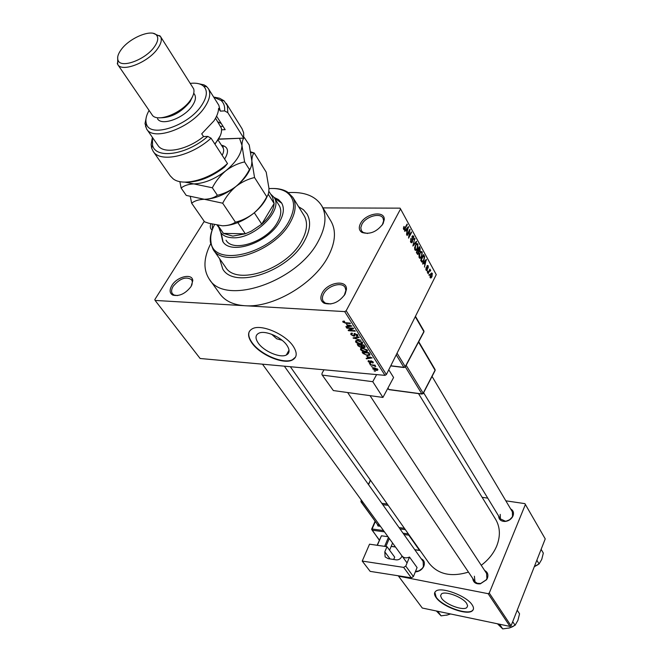 <?xml version="1.0" encoding="UTF-8"?>
<svg xmlns="http://www.w3.org/2000/svg" width="662" height="662" viewBox="0 0 662 662"><rect width="100%" height="100%" fill="white"/><g stroke="black" fill="none" stroke-linecap="round" stroke-linejoin="round"><path stroke-width="0.99" d="M322.253 292.935C327.533 282.285 346.971 279.207 346.474 289.228L345.134 294.06C339.143 302.286 332.167 305.348 324.19 303.254C320.557 301.094 319.912 297.652 322.253 292.935M344.232 295.525L345.887 290.37L345.101 287.474C341.964 281.474 327.731 285.686 323.693 293.746C322.154 296.65 322.005 299.141 323.238 301.235L325.472 303.213L330.909 303.957M171.863 285.488C177.019 276.575 192.385 272.918 192.791 280.589L191.128 286.439C185.509 293.663 179.419 296.559 172.856 295.128C169.588 293.283 169.257 290.072 171.863 285.488M191.864 285.107L192.377 281.764L191.616 279.745C186.088 276.195 179.948 278.363 173.196 286.241C171.367 289.294 171.11 291.793 172.418 293.746L174.114 295.07L177.557 295.591M360.525 223.466C365.523 213.346 385.019 210.094 384.258 219.643L383.066 223.723C376.91 231.865 369.876 234.778 361.982 232.461C358.978 230.484 358.498 227.488 360.525 223.466M382.28 225.006L383.654 220.769L383.058 218.228C380.319 212.295 365.772 216.491 361.907 224.269L360.79 227.728L361.394 230.699L363.248 232.511L367.625 233.479M258.263 343.098C263.848 351.34 280.125 358.283 286.323 355.031C289.741 353.218 289.956 350.008 286.969 345.382C281.623 337.165 265.197 330.024 258.925 333.16C255.284 335.022 255.06 338.34 258.263 343.098M271.668 334.277L276.716 338.812L282.053 340.235M251.866 342.941C259.992 354.815 283.394 364.762 292.306 360.045C297.164 357.447 297.47 352.846 293.233 346.243C285.595 334.409 261.887 324.049 252.826 328.526C247.505 331.232 247.191 336.031 251.866 342.941M249.466 331.223C247.985 334.277 248.854 338.075 252.057 342.61C260.174 354.484 283.584 364.431 292.488 359.706L295.566 357.05M484.667 570.52C487.662 572.142 488.573 574.724 487.381 578.249L486.62 579.68L480.355 583.818C475.812 584.24 473.272 582.452 472.742 578.456M474.389 576.205L474.96 581.716L477.186 583.272L480.662 583.512L486.222 579.829L486.901 578.563L486.587 573.441M510.642 508.913C513.307 510.443 514.101 512.777 513.017 515.913L512.429 517.063C510.634 519.695 508.135 521.168 504.941 521.457C500.935 521.358 498.834 519.546 498.635 516.021M500.199 514.357L500.373 518.876L505.354 521.193L506.463 521.052L509.641 519.72L512.007 517.287L512.529 516.269L512.363 511.825L432.046 376.421M421.181 558.736C424.21 560.209 425.087 562.725 423.796 566.3L423.672 566.564C422.108 569.452 419.725 571.182 416.522 571.753L415.339 571.819M415.471 571.496L419.112 570.818L422.356 568.294L423.382 566.606L423.134 561.475L284.354 366.177M304.313 241.208C310.288 230.351 311.181 221.257 307.002 213.925L303.461 209.763L298.595 206.701L303.461 209.763L307.002 213.925C311.181 221.257 310.288 230.351 304.313 241.208C288.326 271.635 234.249 289.526 222.771 269.07C234.249 289.526 288.326 271.635 304.313 241.208M210.681 243.757C203.548 257.799 203.085 269.6 209.3 279.165C224.641 306.241 297.039 282.211 318.116 241.506C325.861 227.223 327.036 215.258 321.633 205.617C315.36 195.952 304.28 191.616 288.392 192.617M209.498 279.438L219.983 293.986C225.063 300.978 233.338 304.892 244.808 305.72C272.545 308.128 313.465 284.288 327.806 257.179C335.394 242.946 336.47 230.98 331.025 221.282L330.868 221.017M287.184 353.467L288.094 353.731M290.337 366.723L428.976 563.105C437.946 574.351 451.103 577.347 468.464 572.092M481.233 565.29C488.382 559.944 493.538 553.523 496.707 546.026C500.563 536.121 500.224 527.25 495.689 519.43L495.557 519.215M441.628 598.316C445.733 604.629 463.483 611.117 466.892 607.501L467.62 605.755L466.644 603.388C462.697 597.066 444.756 590.479 441.347 594.054L440.578 595.85L441.628 598.316M436.068 597.513C442.034 606.607 467.554 615.925 472.469 610.703C473.951 609.338 473.835 607.377 472.122 604.82C466.478 595.717 440.569 586.193 435.662 591.323C434.032 592.755 434.164 594.815 436.068 597.513M434.826 592.333L436.2 597.215C442.158 606.309 467.678 615.627 472.594 610.397L473.347 609.429M372.607 367.096L371.374 366.566L372.607 367.096M373.004 365.424L370.224 364.754L375.04 365.167L375.329 365.623L374.56 365.556L375.776 366.582L373.004 365.424L373.211 365.01M370.629 363.992L369.388 363.455L370.629 363.992M370.406 362.867L368.146 361.634L368.213 360.782L368.982 360.649L369.363 361.113L368.85 361.725L369.992 362.395L370.48 360.964L371.101 360.889L373.136 362.04L373.103 362.875L372.425 362.975L372.449 361.99L371.49 361.353L371.125 362.793L370.406 362.867L371.39 360.931M366.847 356.52L372.16 357.91L366.434 358.829L366.127 358.349L367.857 358.117L367.021 356.181M360.5 349.66L360.691 348.402L362.685 348.121L367.352 350.198L367.079 351.505L362.362 351.067L360.5 349.66L361.262 348.187M355.585 341.973L355.775 340.698L357.778 340.4L362.47 342.486L362.18 343.826L357.472 343.396L355.585 341.973L356.371 340.467M342.85 322.022L342.833 321.293L344.281 321.103L344.679 321.6L343.652 322.096L344.497 322.651L350.099 323.081L350.405 323.569L345.804 323.271L342.85 322.022L343.33 321.128M346.168 310.751L386.385 374.56L384.994 375.362L200.123 358.49L155.098 300.432L344.703 311.603L346.168 310.751L400.56 208.969L400.038 208.149L322.998 207.901M384.994 375.362L344.703 311.603M346.557 324.678L351.969 326.043L346.201 327.136L345.878 326.631L347.624 326.349L346.747 324.314M352.258 328.534L346.855 328.17L346.549 327.69L353.301 328.145L353.624 328.658L349.503 330.321L354.915 330.694L355.221 331.174L348.477 330.71L348.146 330.197L352.49 328.087M353.731 336.164L350.843 334.542L350.976 333.259L352.101 333.118L352.49 333.607L351.745 333.714L351.654 334.641L353.417 335.684L353.88 335.634L354.17 333.557L357.695 334.947L357.579 336.106L356.586 336.238L356.197 335.758L356.876 335.659L356.909 334.906L354.758 333.979L354.873 335.551L353.731 336.164L354.625 334.467M361.022 340.334L353.069 337.893L358.895 336.975L359.209 337.463L353.98 338.158L361.022 340.334M361.055 347.484L358.183 345.912L357.257 344.463L363.959 344.968L364.886 346.433L364.836 347.484L364.017 347.591L362.288 346.971L361.055 347.484L361.27 346.094L360.682 345.167L358.341 344.985L359.367 346.474L361.344 346.954M367.493 355.494L363.016 353.475L362.147 352.118L368.825 352.647L369.992 354.675L369.603 355.295L367.493 355.494L367.716 355.055M376.132 370.389L372.797 368.908L372.954 367.998L374.477 367.873L377.779 369.346L377.605 370.257L376.132 370.389L376.347 369.959M375.321 371.341L374.088 370.811L375.321 371.341M155.098 300.432L154.825 299.572L204.235 221.348M429.117 275.566L429.274 274.291L429.117 275.566M427.362 272.363L427.511 271.081L427.362 272.363M422.861 264.171L422.588 263.675L426.27 259.421L424.483 267.125L424.847 264.51L423.953 262.872L422.861 264.171M418.955 255.474L420.883 251.477L422.257 251.899L421.76 256.674L420.627 258.147L419.253 257.75L418.955 255.474M414.602 247.538L416.53 243.542L417.929 243.964L417.441 248.771L416.307 250.236L414.9 249.831L414.602 247.538M410.697 242.176L410.812 238.61L411.069 241.556L412.128 241.564L412.128 236.375L412.633 235.746L413.709 236.21L413.626 239.396L413.369 236.897L412.674 236.533L412.169 237.625L412.707 239.934L412.401 242.044L411.863 242.697L410.697 242.176M404.846 231.377L404.556 230.856L408.413 226.627L406.551 234.48L406.931 231.808L405.988 230.086L404.846 231.377M386.385 374.56L436.25 274.647L400.56 208.969M403.406 228.109L403.977 226.421L403.994 228.647L404.515 228.754L407.039 224.112L407.312 224.608L404.449 229.631L403.621 229.3L403.406 228.109M407.13 235.54L406.857 235.043L409.869 229.309L408.893 236.524L411.292 231.923L411.565 232.42L408.57 238.155L409.538 230.947L407.13 235.54M412.898 246.032L414.809 238.378L413.096 245.089L416.415 241.324L416.696 241.837L412.898 246.032M417.168 253.811L416.348 252.313L419.286 246.603L420.105 248.101L420.097 250.857L419.195 251.535L418.219 254.373L417.168 253.811M421.446 261.598L420.684 260.199L423.589 254.498L424.681 256.699L423.903 260.514L422.662 262.144L421.446 261.598M426.038 270.096L426.08 267.613L426.353 269.533L427.023 269.525L427.412 265.412L428.19 265.785L428.19 268.06L427.462 266.107L427.338 269.889L426.874 270.477L426.038 270.096M428.099 273.704L427.834 273.232L429.919 269.095L429.845 270.22L430.515 270.046L430.648 270.717L430.283 271.172L429.646 270.799L428.099 273.704M430.159 277.601L430.523 274.167L431.392 273.001L432.311 273.323L431.963 276.716L431.07 277.932L430.159 277.601M511.081 625.813L509.997 626.418L488.142 593.682L489.259 593.053L511.081 625.813L545.231 538.885L524.9 503.633L505.834 500.82M487.753 498.147L482.126 497.311M488.142 593.682L398.516 576.147L422.29 608.03L509.997 626.418M489.259 593.053L525.388 504.477M212.13 230.053C210.251 228.704 209.813 226.636 210.806 223.847M219.594 258.693L222.771 269.07L219.594 258.693M212.245 224.236L212.452 229.209M403.77 226.843L404.292 226.843M403.406 228.638L403.994 228.647M406.774 224.6L407.312 224.608M407.941 227.14L408.694 227.149M405.268 230.078L405.988 230.086M407.56 228.382L406.435 229.582L407.188 230.972L408.255 227.521L406.824 228.373M405.723 229.573L406.435 229.582M407.602 227.513L408.255 227.521M406.46 230.964L407.188 230.972M409.596 229.83L410.159 229.838M411.044 232.412L411.565 232.42M409.017 230.939L409.538 230.947M410.63 239.023L411.127 239.032M410.44 241.539L411.069 241.556M412.236 236.185L413.709 236.21M411.921 236.88L412.393 236.888M412.203 239.925L412.707 239.934M410.614 242.002L412.401 242.044M414.66 238.874L415.082 238.883M415.976 241.82L416.696 241.837M416.108 243.93L417.929 243.964M416.903 248.755L417.441 248.771M415.322 250.319L416.117 250.344M417.59 244.634L416.572 244.303L415.62 245.585L415.248 249.16L416.274 249.466L417.184 248.267L417.59 244.634M415.124 245.577L415.62 245.585M414.644 249.144L415.248 249.16M419.394 248.085L420.105 248.101M418.359 250.79L420.097 250.857M418.715 251.527L419.195 251.535M417.027 253.554L418.839 253.596M418.707 247.737L419.212 247.745L418.334 249.45L419.129 250.815M417.83 249.442L418.334 249.45M419.493 250.848L419.212 247.745M417.482 250.112L417.987 250.12L416.961 252.131L417.83 253.579M416.448 252.114L416.961 252.131M418.21 253.587L418.508 251.072L417.987 250.12M416.795 253.132L417.515 253.149M420.469 251.85L422.257 251.899M421.239 256.657L421.76 256.674M419.65 258.221L420.453 258.246M421.917 252.57L420.916 252.23L419.965 253.529L419.592 257.079L420.593 257.386L421.512 256.177L421.917 252.57M419.476 253.521L419.965 253.529M418.996 257.063L419.592 257.079M424.077 256.682L424.681 256.699M423.39 260.497L423.903 260.514M423.514 255.64L421.28 260.009L422.654 261.382L423.647 260.034L424.284 257.278L423.018 255.631M420.784 260L421.28 260.009M421.032 260.845L421.752 260.869M425.856 259.893L426.543 259.918M423.291 262.855L423.953 262.872M425.459 261.151L424.375 262.367L425.095 263.683L426.129 260.29L424.789 261.134M423.73 262.351L424.375 262.367M425.525 260.274L426.129 260.29M424.383 263.666L425.095 263.683M425.947 267.994L426.378 268.011M425.823 269.517L426.353 269.533M427.098 265.752L428.19 265.785M426.866 266.273L427.313 266.29M426.775 266.769L427.23 266.786M425.923 269.839L427.338 269.889M427.288 271.528L427.768 271.552M429.696 269.55L430.176 269.566M429.365 270.204L429.845 270.22M430.068 270.03L430.515 270.046M430.085 270.692L430.648 270.717M429.075 270.775L429.646 270.799M428.695 271.536L429.175 271.552M429.05 274.738L429.53 274.755M431.078 273.282L432.311 273.323M431.467 276.691L431.963 276.716M432.005 273.903L431.434 273.737L430.78 274.631L430.466 277.022L431.036 277.179L431.69 276.286L432.005 273.903M430.317 274.614L430.78 274.631M429.961 277.006L430.466 277.022M346.524 326.532L346.201 327.136M347.964 325.704L347.624 326.349M349.702 325.472L347.451 324.893L348.303 326.242L351.125 325.778L349.702 325.472L349.9 325.1M347.095 327.723L346.855 328.17M349.958 329.461L349.503 330.321M348.915 329.883L348.477 330.71M351.588 333.118L350.843 334.542M357.199 334.36L356.909 334.906M354.973 333.449L354.667 334.029M353.657 337.802L353.359 338.356M354.211 337.711L353.98 338.158M360.401 343.595L360.169 344.041M361.684 342.436L358.068 340.872L356.603 341.013L356.371 342.022L359.888 343.578L361.485 343.413L361.965 341.898M358.283 340.45L358.068 340.872M364.737 346.193L364.017 347.591M363.471 345.382L361.469 345.225L362.404 346.607L364.133 347.053L363.695 344.952M362.66 342.916L362.197 343.818L362.66 342.899M361.692 344.794L361.469 345.225M360.906 344.737L360.682 345.167M358.564 344.563L358.341 344.985M361.609 345.448L361.27 346.094M365.283 351.274L365.052 351.721M366.574 350.14L362.975 348.584L361.502 348.725L361.27 349.718L364.779 351.257L366.376 351.1L366.847 349.61M363.19 348.171L362.975 348.584M363.347 352.829L363.016 353.475M368.337 353.053L363.223 352.639L365.465 354.716L367.211 355.031L369.139 354.526L368.552 352.631M363.438 352.217L363.223 352.639M369.189 353.227L368.858 353.872M369.528 353.765L369.139 354.526M366.723 358.266L366.434 358.829M368.188 357.472L367.857 358.117M369.934 357.331L367.724 356.744L368.535 358.026L371.332 357.645L370.116 356.983M368.635 360.674L368.146 361.634M371.084 360.889L370.364 362.296M372.996 361.849L372.425 362.975M372.689 361.526L372.449 361.99M369.892 363.496L369.677 363.91M370.72 364.795L370.513 365.209M374.766 365.143L374.56 365.556M375.288 365.821L374.998 366.392M374.287 365.101L374.047 365.59M373.31 367.89L372.797 368.908M377.075 369.28L373.616 368.411L373.484 368.982L375.793 369.934L376.959 369.843L377.299 368.833M220.76 232.519L222.73 241.407C230.525 255.499 268.052 242.888 279.48 221.911C283.799 214.306 284.495 207.959 281.565 202.878L278.487 199.585L274.093 197.425M221.29 233.297L223.053 241.853M214.447 224.766C211.426 230.724 210.243 236.21 210.905 241.225C212.154 268.143 271.172 254.407 288.591 222.01C295.964 208.307 295.161 198.277 286.174 191.939C281.689 189.2 275.938 188.082 268.938 188.604M272.827 188.48C278.71 188.447 283.601 189.622 287.507 192.021L292.794 197.301C296.684 204.119 295.757 212.626 290.022 222.829C274.672 251.32 223.698 268.466 213.123 249.466L210.45 242.474C209.854 237.997 210.715 233.115 213.032 227.827M213.255 249.657L225.485 267.084C236.193 286.207 286.621 269.533 301.582 241.15C307.185 230.988 308.02 222.473 304.098 215.613L303.982 215.431M279.083 205.328L279.157 205.452C281.822 210.053 281.193 215.795 277.27 222.68C266.943 241.613 233.09 252.975 226.048 240.223M281.764 203.226L274.598 198.228M499.562 624.233L502.723 628.9L497.468 623.794M512.702 621.676L515.086 625.276L509.467 627.948L502.723 628.9M517.212 610.198L519.562 613.823L517.899 620.402L515.086 625.276M270.535 193.933L274.068 197.384C283.758 210.036 254.216 239.23 232.801 237.766C227.091 237.575 223.036 235.78 220.653 232.362L218.957 227.885M217.186 225.295L223.45 233.405L232.776 236.127L245.329 233.794L251.477 231.088L261.738 224.137L274.134 203.524L272.512 197.053M254.307 212.767L261.738 224.137C269.5 217.219 273.638 210.342 274.134 203.524L268.209 194.173M217.972 225.419L223.45 233.405L245.329 233.794L237.84 222.606M437.739 611.266L441.099 615.859L436.374 610.985M450.268 613.897L447.62 614.932L441.099 615.859M536.849 560.226L539.075 563.958L534.416 566.407M541.127 549.344L543.328 553.101L541.739 559.415L539.075 563.958M213.66 97.041L219.569 98.241L224.079 100.823L227.347 105.713L227.819 112.648L243.757 138.126L243.624 132.723L242.002 128.66M218.725 139.037L243.757 138.126L218.617 139.227M149.008 110.595C146.103 115.693 145.235 120.07 146.385 123.736C149.728 138.672 188.943 125.73 201.902 104.96C207.165 96.718 207.744 90.479 203.631 86.25C200.735 83.677 196.324 82.717 190.416 83.362M197.135 83.404L204.02 84.877L206.304 86.283L208.331 88.567C210.963 93.176 209.854 99.242 204.997 106.748C192.104 127.435 153.452 141.867 146.616 128.974L145.011 123.579L146.385 116.777M159.906 117.786C171.086 117.91 181.148 112.548 190.093 101.716L192.716 96.213M117.737 64.545L152.69 115.701C158.946 122.354 182.563 112.515 190.73 99.705C193.561 95.452 194.537 91.844 193.676 88.865L160.452 36.46C162.157 39.43 161.238 43.46 157.697 48.541C148.396 62.36 121.965 72.754 117.687 64.462L117.72 56.899M121.08 49.782C117.96 54.102 116.967 57.644 118.101 60.407C120.914 68.856 145.772 59.597 154.486 46.671C157.945 41.689 158.64 37.866 156.571 35.218C151.755 28.64 129.347 37.924 121.08 49.782M157.515 118.738C161.619 126.508 184.731 117.861 192.534 105.49C195.513 100.938 196.2 97.264 194.587 94.467L193.751 93.168M146.699 129.098L157.87 145.309C163.324 154.569 186.717 150.324 203.532 136.579L201.72 133.815L213.983 120.815C216.954 116.264 218.493 112.11 218.592 108.353L220.347 111.125L218.808 105.233M152.467 137.456L152.525 145.251C155.702 159.459 186.899 154.9 207.785 136.422L211.062 138.184L227.521 163.555C210.061 179.501 183.192 186.85 173.171 178.848L170.233 175.86L153.253 151.449M211.062 138.184C190.995 156.447 160.005 163.117 153.145 151.3L151.681 148.23L151.118 144.672L152.384 137.34M227.819 112.648L224.583 110.91L220.347 111.125M224.583 110.91C225.039 106.441 223.847 102.949 221 100.417L213.735 97.165M203.532 136.579L207.785 136.422M227.521 163.555L224.517 167.114C211.286 177.201 198.542 182.199 186.27 182.108M216.59 116.164L225.171 129.669L221.571 129.818M217.856 121.841L221.315 123.595M220.727 126.401L223.028 126.301M153.443 33.423L160.452 36.46M190.358 196.78L191.641 203.184L204.575 221.828L208.911 223.284L222.44 225.783C227.802 225.701 232.13 224.501 235.424 222.184L222.689 203.201C226.065 196.688 230.525 191.078 236.061 186.37C241.82 181.992 247.985 179.054 254.547 177.54L266.794 196.796C263.443 203.184 259.057 208.687 253.654 213.305C248.035 217.616 241.961 220.578 235.424 222.184M191.641 203.184C194.711 200.768 198.956 199.469 204.359 199.287L222.689 203.201M254.547 177.54L251.874 161.139C251.924 156.993 252.71 154.279 254.225 152.98L266.215 172.153L268.938 188.207C268.954 192.385 268.242 195.249 266.794 196.796M254.225 152.98L250.757 151.863M184.913 182.124L193.867 183.912C204.351 183.465 215.009 179.079 225.85 170.746C236.218 162.074 241.589 153.642 241.978 145.441C242.06 141.469 242.838 138.855 244.319 137.588L249.235 144.995L251.874 161.139C251.825 165.293 251.014 168.09 249.45 169.522C246.049 176.067 241.58 181.686 236.061 186.37C230.31 190.755 224.087 193.726 217.384 195.29C214.107 197.781 209.763 199.113 204.359 199.287C214.786 198.931 225.353 194.628 236.061 186.37C243.186 180.527 248.01 174.429 250.509 168.057M223.301 225.783C233.438 225.32 243.55 221.166 253.654 213.305C260.282 207.843 264.858 202.067 267.365 195.985M204.359 199.287L186.254 195.414L181.131 188.041C184.193 185.525 188.438 184.152 193.867 183.912L212.337 187.776C215.746 181.173 220.247 175.496 225.85 170.746C231.692 166.336 237.939 163.382 244.601 161.9L241.978 145.441L239.611 138.466M179.865 181.611L181.131 188.041M244.601 161.9L249.45 169.522M212.337 187.776L217.384 195.29M214.769 143.894C220.041 137.928 222.233 132.657 221.348 128.08L215.547 118.225M220.264 135.751L214.968 144.2M393.7 559.481L394.684 557.139L386.989 546.688L369.528 544.189L362.23 561.078L370.166 571.372L411.309 577.827L403.638 567.384L362.23 561.078M386.989 546.688L384.804 551.851L390.059 558.943M403.638 567.384L405.773 566.101L409.497 557.048C406.286 558.405 403.787 558.049 402.008 555.972L401.677 556.692C400.502 558.927 398.739 559.994 396.381 559.887L388.197 558.662L385.127 556.908L384.804 551.851M405.773 566.101L413.419 576.561L417.077 567.557L409.497 557.048M413.419 576.561L411.309 577.827M377.141 545.273L381.436 535.798L387.982 536.7M381.436 535.798L377.365 545.306M384.63 546.349L388.453 537.345M389.57 550.188L392.591 543.03M389.273 538.471L385.855 546.522M388.768 369.793L393.592 377.505L382.934 397.44L372.764 381.693L376.62 374.593M323.999 369.793L322.046 373.227L321.964 374.684L333.342 390.555L382.934 397.44M333.342 390.555L321.964 374.684M322.808 375.155L372.764 381.693M404.705 228.498L405.26 228.506M411.896 238.775L412.393 238.783M418.111 250.344L418.831 250.36M423.606 255.822L424.325 255.838M426.824 267.539L427.404 267.556M346.044 322.824L345.804 323.271M354.526 333.458L353.93 334.591M355.171 337.562L354.915 338.042M358.523 345.274L358.183 345.912M364.323 345.547L363.992 346.201M370.852 360.881L370.339 361.891M509.583 627.915L512.388 626.823M447.024 615.097L450.466 613.939M534.342 566.614L537.676 564.86M221.406 145.152C228.249 146.732 229.317 151.366 224.608 159.062M222.151 155.28C223.872 152.128 224.128 149.538 222.92 147.51L223.268 146.981L221.985 146.054M375.346 521.515L372.094 529.004L383.505 530.543M403.026 533.183L408.363 533.911M405.334 529.625L399.989 528.913M380.418 526.307L377.985 525.976L377.952 524.792L379.467 524.991M377.249 524.139L377.985 525.976M384.465 531.859L372.118 530.188L379.392 540.035M391.201 546.324L395.421 546.92M414.743 549.675L419.509 550.354L408.777 535.169L403.969 534.515M362.917 502.243L361.386 502.061L377.572 524.577L360.997 501.846L361.386 502.061L361.353 500.844L361.948 500.919M399.054 527.597L404.408 528.301M388.189 505.338L382.768 504.676M370.794 480.695L370.331 480.645L368.544 484.658M361.56 500.381L360.898 501.043M381.817 503.335L387.245 503.997M369.868 480.86L370.546 480.347M375.106 521.193L371.696 529.062L372.118 530.188L372.094 529.004L371.639 529.186M408.653 534.325L409.207 535.111M379.309 540.217L371.713 529.368M397.051 353.194L405.243 366.624L423.879 331.596L415.264 316.693M390.77 365.78L403.894 367.36L396.224 354.84M406.17 365.3L423.167 393.203L435.066 370.207L418.525 342.064M387.949 388.056L388.867 389.496L421.851 393.915L405.334 366.872L423.804 332.134L423.92 330.967L423.97 331.869M389.033 389.661L421.984 394.064M423.117 393.675L423.167 393.203L421.851 393.915L423.117 393.675M435.141 370.455L435.091 369.578L435.008 370.695L423.25 393.427M405.185 367.145L405.243 366.624L403.894 367.36L405.185 367.145M345.887 290.37L346.474 289.228M192.377 281.764L192.791 280.589M383.654 220.769L384.258 219.643M289.029 350.124L286.323 355.031M467.62 605.747L466.892 607.501M418.516 393.6L495.689 519.43M287.838 352.292L288.475 353.21M321.633 205.617L331.025 221.282M512.007 517.287L512.429 517.063M505.354 521.193L504.941 521.457M404.126 228.812L403.439 228.804M404.449 229.631L403.87 229.623M411.375 241.928L410.572 241.911M412.674 236.533L412.062 236.524M411.863 242.697L411.094 242.681M416.307 250.236L415.173 250.203M416.572 244.303L415.835 244.286M415.471 249.45L414.726 249.433M419.617 251.452L418.682 251.428M418.219 254.373L417.573 254.357M419.17 250.84L418.367 250.824M420.627 258.147L419.518 258.114M420.916 252.23L420.188 252.214M419.816 257.369L419.079 257.344M422.662 262.144L421.835 262.119M422.116 261.366L421.305 261.341M426.543 269.773L425.889 269.748M427.462 266.107L426.932 266.091M426.874 270.477L426.328 270.46M429.795 270.659L429.15 270.634M431.07 277.932L430.391 277.899M431.434 273.737L430.772 273.712M430.565 277.163L429.986 277.138M343.727 321.674L344.041 321.095M351.745 333.714L352.06 333.118M354.071 335.27L354.6 334.252M357.579 336.106L357.919 335.46M357.075 335.27L357.43 334.591M354.758 333.979L355.031 333.458M354.559 336.064L354.873 335.477M361.824 342.759L362.164 342.097M356.603 341.013L356.934 340.392M364.836 347.484L365.118 346.929M362.015 347.385L362.412 346.615M364.282 346.764L364.646 346.06M361.526 346.607L361.891 345.895M367.079 351.505L367.542 350.612M366.715 350.455L367.046 349.809M361.502 348.725L361.816 348.104M369.603 355.295L369.967 354.584M373.103 362.875L373.31 362.462M372.549 362.222L372.838 361.667M377.605 370.257L377.911 369.653M377.158 369.446L377.414 368.933M373.616 368.411L373.898 367.84M363.248 232.511L361.982 232.461M174.114 295.07L172.856 295.128M325.472 303.213L324.19 303.254M286.174 191.939L287.507 192.021M292.794 197.301L304.098 215.613M210.905 241.225L210.45 242.474M513.348 626.335L508.772 628.139M347.658 392.541L474.728 581.402M370.025 395.653L486.611 573.482M407.072 562.94L262.475 364.174M500.398 518.909L423.606 392.732M274.068 197.384L279.157 205.452M272.587 197.168L268.83 191.227M450.599 613.964L446.519 615.221M538.256 564.504L534.3 566.713M146.385 123.736L145.541 126.798M118.101 60.407L117.29 63.751M226.28 103.421L242.093 128.809M208.331 88.567L218.89 105.357M156.571 35.218L159.972 35.806M203.631 86.25L206.792 86.705M152.525 145.251L151.681 148.23M221 100.417L224.079 100.823M250.906 152.641L254.125 152.947M243.831 137.539L244.319 137.588M218.112 140.054L222.92 147.51M360.997 501.846L361.336 500.067M368.32 484.344L370.513 480.298M391.168 546.398L395.487 547.019M414.817 549.774L419.617 550.461M388.42 389.239L387.824 388.288M435.091 369.578L418.715 341.7M415.455 316.32L423.92 330.967M390.704 365.912L404.027 367.526"/></g></svg>
